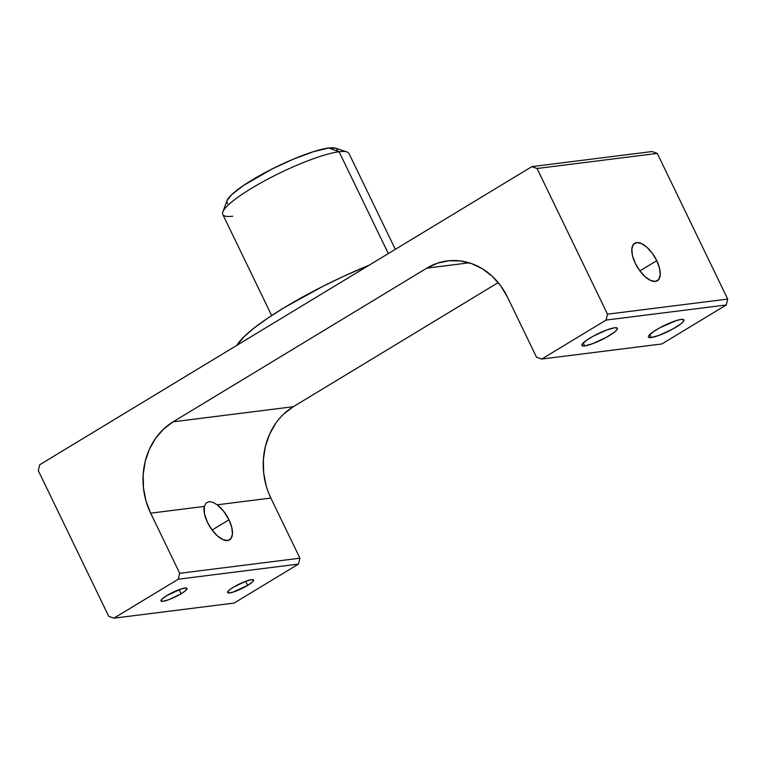<?xml version="1.0" encoding="UTF-8"?>
<svg xmlns="http://www.w3.org/2000/svg" width="766" height="766" viewBox="0 0 766 766"><rect width="100%" height="100%" fill="white"/><g stroke="black" fill="none" stroke-linecap="round" stroke-linejoin="round"><path stroke-width="1.15" d="M228.977 519.788L212.086 530.024L228.977 519.788L231.753 527.314L232.471 533.902L231.016 538.536L227.626 540.537L222.81 539.57L217.295 535.807L211.923 529.804L207.519 522.479A21.898 10.082 -121.2 0 1 204.311 506.422L206.016 503.118L208.974 501.673L212.804 502.266L217.19 504.804A21.898 10.082 -121.2 0 1 228.977 519.788A21.898 10.082 -121.2 0 1 229.599 539.867A21.898 10.082 -121.2 0 1 207.519 522.479L204.455 513.67L204.311 506.422L150.643 513.172L179.713 573.303L299.918 558.194L270.848 498.063L217.19 504.804L223.653 511.257L228.977 519.788M656.768 260.67L639.869 270.905L656.768 260.67L659.536 268.196L660.254 274.774L658.798 279.418L655.409 281.409L650.593 280.452L645.077 276.689L639.706 270.685L635.301 263.36A21.898 10.082 -121.2 0 1 634.688 243.282A21.898 10.082 -121.2 0 1 656.768 260.67A21.898 10.082 -121.2 0 1 657.381 280.749A21.898 10.082 -121.2 0 1 635.301 263.36L632.524 255.834L631.816 249.256L633.262 244.613L636.651 242.621L641.477 243.578L646.992 247.341L652.354 253.345L656.768 260.67M395.333 249.352L348.99 153.487A70.07 12.515 154.2 0 0 339.099 151.754L388.324 253.584L339.099 151.754L328.7 148.02A61.318 10.954 154.2 0 0 269.058 170.521A61.318 10.954 154.2 0 0 226.995 200.673L222.868 211.923A70.07 12.515 -25.8 0 1 270.944 177.473A70.07 12.515 -25.8 0 1 339.099 151.754A70.07 12.515 154.2 0 0 265.4 180.403A70.07 12.515 154.2 0 0 222.81 214.48L271.662 315.554M232.692 216.204A70.07 12.515 -25.8 0 1 222.868 211.923M247.629 585.406A14.449 2.585 -25.8 0 1 227.531 592.587A14.449 2.585 -25.8 0 1 233.467 587.187L245.733 581.26L251.516 579.651L253.603 580.274L252.531 581.863L247.629 585.406L233.123 592.099L228.402 592.989L227.483 592.319L229.8 589.657L233.467 587.187A14.449 2.585 -25.8 0 1 253.556 580.006A14.449 2.585 -25.8 0 1 247.629 585.406L245.647 581.298L247.629 585.406M181.092 593.765A14.449 2.585 -25.8 0 1 160.994 600.946A14.449 2.585 -25.8 0 1 166.921 595.546L181.437 588.853L186.148 587.962L187.067 588.633L184.75 591.295L181.092 593.765L168.817 599.692L163.034 601.3L160.946 600.678L162.019 599.089L166.921 595.546A14.449 2.585 -25.8 0 1 187.019 588.365A14.449 2.585 -25.8 0 1 181.092 593.765L179.1 589.657L181.092 593.765M681.127 319.422A19.705 3.524 -25.8 0 1 683.914 319.91A19.705 3.524 -25.8 0 1 671.935 329.495A19.705 3.524 -25.8 0 1 651.205 337.547L649.769 334.579L651.205 337.547L648.649 337.327L648.754 335.757L653.771 331.448L659.612 327.905L676.292 320.581L681.127 319.422L683.693 319.652L683.578 321.222L680.821 323.894L672.72 329.064L659.095 335.345L651.205 337.547A19.705 3.524 -25.8 0 1 648.429 337.059A19.705 3.524 -25.8 0 1 660.407 327.475A19.705 3.524 -25.8 0 1 681.127 319.422M614.591 327.781A19.705 3.524 -25.8 0 1 617.377 328.269A19.705 3.524 -25.8 0 1 605.399 337.854A19.705 3.524 -25.8 0 1 584.669 345.916L583.232 342.948L584.669 345.916L582.112 345.686L582.217 344.116L587.235 339.807L593.076 336.274L606.701 329.983L614.591 327.781L617.147 328.011L617.042 329.581L614.284 332.262L606.184 337.423L592.558 343.714L584.669 345.916A19.705 3.524 -25.8 0 1 581.882 345.428A19.705 3.524 -25.8 0 1 593.861 335.843A19.705 3.524 -25.8 0 1 614.591 327.781M369.078 265.247A118.251 21.122 154.2 0 0 236.838 345.351L244.095 336.638L254.264 327.915L267.803 318.12L284.205 307.654L322.974 286.293L343.857 276.21L369.078 265.247M606.05 320.083L541.706 359.053L661.91 343.944L726.254 304.973L606.05 320.083L607.505 314.184L727.7 299.075L657.276 153.401L537.071 168.501L607.505 314.184L537.071 168.501L531.872 166.634L652.077 151.534L657.276 153.401L652.077 151.534L531.872 166.634L39.746 464.732L531.872 166.634L537.071 168.501L657.276 153.401L727.7 299.075L726.254 304.973L727.7 299.075L607.505 314.184L606.05 320.083L541.706 359.053L661.91 343.944L726.254 304.973L606.05 320.083M447.43 260.919A67.887 59.03 82.8 0 0 426.825 268.138L469.185 262.815L426.825 268.138L173.116 421.817L293.321 406.708L498.206 282.606L293.321 406.708A67.887 59.03 -97.2 0 0 270.848 498.063L217.19 504.804L212.804 502.266L208.974 501.673L206.016 503.118L204.311 506.422L150.643 513.172L145.971 500.84L143.443 487.779L143.185 474.499L145.186 461.505L149.38 449.297L155.603 438.344L163.618 429.065L173.116 421.817L426.825 268.138L437.443 263.198L448.761 260.766L460.356 260.928L471.789 263.676L482.599 268.904L492.394 276.411L500.773 285.919L507.437 297.055L536.506 357.186L507.437 297.055A67.887 59.03 82.8 0 0 447.43 260.919L447.545 260.9M270.848 498.063L299.918 558.194L179.713 573.303L178.267 579.201L298.462 564.092L299.918 558.194L298.462 564.092L234.128 603.062L113.923 618.172L108.724 616.304L38.3 470.621L108.724 616.304L113.923 618.172L178.267 579.201L113.923 618.172L234.128 603.062L298.462 564.092L178.267 579.201L179.713 573.303L150.643 513.172A67.887 59.03 82.8 0 1 173.116 421.817L293.321 406.708L283.822 413.956M266.166 485.73L263.648 472.67L263.38 459.389L265.39 446.396L269.584 434.188L275.808 423.234M39.746 464.732L38.3 470.621L39.746 464.732M536.506 357.186L541.706 359.053L536.506 357.186M226.966 200.74L231.294 195.024L243.588 185.429L272.198 168.922L293.818 158.955L313.658 151.62L328.7 148.02L335.632 148.211M336.657 148.728L337.547 150.682M227.636 203.718L226.746 201.764M339.099 151.754A70.07 12.515 -25.8 0 1 346.95 151.946L335.565 148.192A61.318 10.954 154.2 0 0 328.7 148.02L339.099 151.754"/></g></svg>
